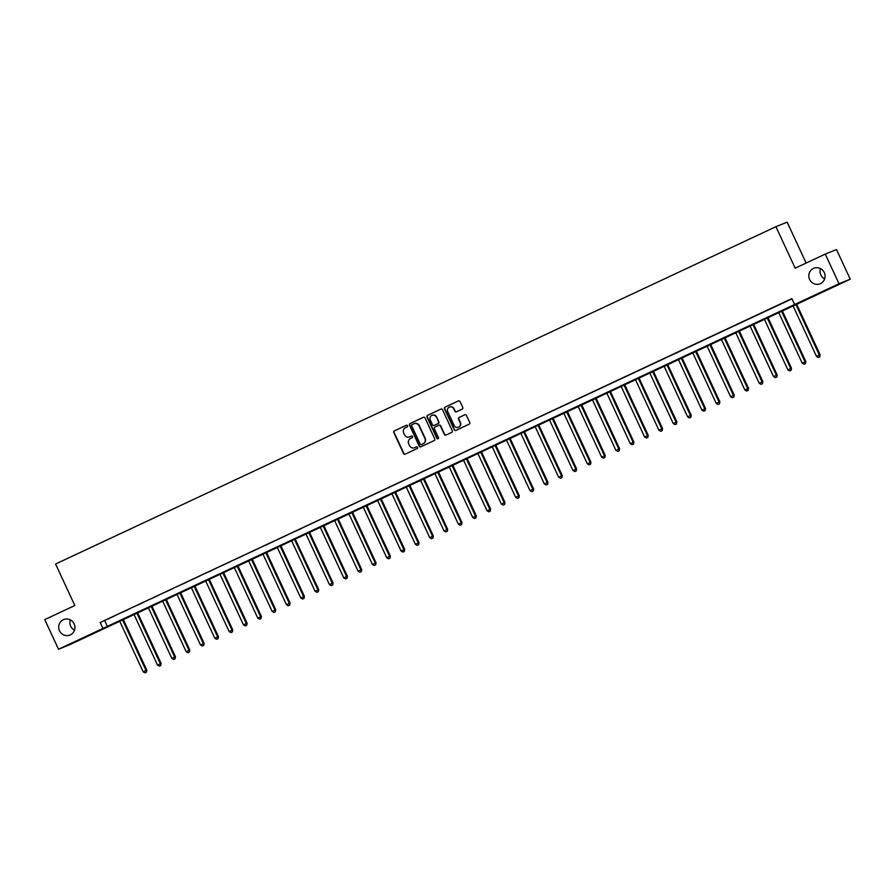 <?xml version="1.0" encoding="UTF-8"?>
<svg xmlns="http://www.w3.org/2000/svg" width="895" height="895" viewBox="0 0 895 895"><rect width="100%" height="100%" fill="white"/><g stroke="black" fill="none" stroke-linecap="round" stroke-linejoin="round"><path stroke-width="1.34" d="M407.516 425.729A0.895 0.873 -112 0 0 406.352 425.282L394.404 430.875A1.287 1.242 -112 0 0 393.811 432.565L403.533 453.519A1.287 1.242 -112 0 0 405.2 454.145L417.159 448.552A0.895 0.873 -112 0 0 417.562 447.366A0.895 0.873 -112 0 0 416.399 446.918L414.855 447.645A4.106 3.972 -112 0 0 415.157 447.522L414.855 447.645A4.106 3.972 -112 0 1 409.53 445.609L408.713 443.864A4.106 3.972 -112 0 1 410.581 438.449L412.136 437.733A0.895 0.873 -112 0 0 412.539 436.547A0.895 0.873 -112 0 0 411.376 436.1L409.832 436.827A4.106 3.972 -112 0 1 404.506 434.791L403.69 433.046A4.106 3.972 -112 0 1 405.558 427.631L407.113 426.904A0.895 0.873 -112 0 0 407.516 425.729M809.617 279.453A8.368 8.1 -112 0 0 820.088 283.782A8.368 8.1 -112 0 0 824.295 272.583A8.368 8.1 -112 0 0 813.823 268.265A8.368 8.1 -112 0 0 809.617 279.453M820.491 268.601A8.368 8.1 -112 0 0 824.653 278.904M59.484 630.751A8.368 8.1 -112 0 0 69.944 635.07A8.368 8.1 -112 0 0 74.151 623.882A8.368 8.1 -112 0 0 63.679 619.564A8.368 8.1 -112 0 0 59.484 630.751M70.347 619.899A8.368 8.1 -112 0 0 74.509 630.203M462.167 409.127A1.287 1.242 -112 0 0 462.749 407.438L460.019 401.564A1.287 1.242 -112 0 0 458.352 400.926L445.083 407.147A1.287 1.242 -112 0 0 444.502 408.836L454.224 429.779A1.287 1.242 -112 0 0 455.879 430.417L469.159 424.196A1.287 1.242 -112 0 0 469.741 422.507L466.452 415.414A1.287 1.242 -112 0 0 464.785 414.777L459.101 417.439A1.287 1.242 -112 0 0 458.52 419.128L460.153 422.641A3.435 3.323 -112 0 1 458.43 427.239A3.435 3.323 -112 0 1 454.134 425.461L447.735 411.678A3.435 3.323 -112 0 1 449.458 407.08A3.435 3.323 -112 0 1 453.754 408.858L454.817 411.152A1.287 1.242 -112 0 0 456.484 411.789L462.167 409.127M58.511 649.244L44.75 619.608L74.833 605.523L55.579 564.029L775.92 226.692L795.174 268.176L825.268 254.09L839.018 283.726L850.25 279.195L69.732 644.713L58.511 649.244L839.018 283.726M794.615 304.524L791.862 298.606L100.173 622.517L102.925 628.447M425.035 417.943A1.287 1.242 -112 0 0 423.369 417.316L410.089 423.525A1.287 1.242 -112 0 0 409.507 425.214L419.229 446.169A1.287 1.242 -112 0 0 420.896 446.795L434.176 440.586A1.287 1.242 -112 0 0 434.757 438.897L425.035 417.943M427.586 415.336L440.866 409.116A1.287 1.242 -112 0 1 442.533 409.753L452.255 430.696A1.287 1.242 -112 0 1 451.662 432.397L445.99 435.048A1.287 1.242 -112 0 1 444.323 434.411L440.374 425.919A1.287 1.242 -112 0 0 438.707 425.282L434.948 427.049A1.287 1.242 -112 0 0 434.355 428.739L438.46 437.588A0.895 0.873 -112 0 1 438.013 438.785A0.895 0.873 -112 0 1 436.883 438.315L427.004 417.025A1.287 1.242 -112 0 1 427.586 415.336L441.056 409.049M100.173 622.517L791.974 298.84M108.094 618.948L114.974 615.726L108.082 618.904M122.425 612.236L129.305 609.014L122.402 612.202M136.756 605.535L143.625 602.313L136.734 605.49M151.076 598.822L157.956 595.6L151.065 598.777M165.407 592.11L172.287 588.888L165.385 592.076M179.727 585.408L186.607 582.186L179.716 585.364M194.058 578.696L200.939 575.474L194.036 578.651M208.39 571.983L215.259 568.761L208.367 571.95M222.71 565.271L229.59 562.06L222.698 565.237M237.041 558.569L243.921 555.347L237.018 558.525M251.361 551.857L258.241 548.635L251.35 551.812M265.692 545.144L272.572 541.922L265.67 545.111M280.023 538.443L286.892 535.221L280.001 538.398M294.343 531.731L301.223 528.509L294.332 531.686M308.674 525.018L315.543 521.796L308.652 524.985M322.994 518.306L329.875 515.095L322.983 518.272M337.325 511.604L344.206 508.382L337.303 511.56M351.657 504.892L358.526 501.67L351.634 504.847M365.977 498.179L372.857 494.957L365.954 498.146M380.308 491.478L387.177 488.256L380.286 491.433M394.628 484.766L401.508 481.544L394.617 484.721M408.959 478.053L415.839 474.831L408.937 478.019M423.29 471.341L430.159 468.13L423.268 471.307M437.61 464.639L444.491 461.417L437.588 464.594M451.941 457.927L458.811 454.705L451.919 457.882M466.261 451.214L473.142 448.003L466.25 451.181M480.593 444.513L487.473 441.291L480.57 444.468M494.913 437.8L501.793 434.578L494.901 437.756M509.244 431.088L516.124 427.866L509.221 431.054M523.575 424.387L530.444 421.165L523.553 424.342M537.895 417.674L544.775 414.452L537.884 417.629M552.226 410.962L559.106 407.74L552.204 410.928M566.546 404.249L573.426 401.038L566.535 404.216M580.877 397.548L587.758 394.326L580.855 397.503M595.209 390.835L602.078 387.613L595.186 390.791M609.529 384.123L616.409 380.901L609.517 384.089M623.86 377.421L630.74 374.2L623.837 377.377M638.18 370.709L645.06 367.487L638.169 370.664M652.511 363.996L659.391 360.774L652.489 363.963M666.842 357.284L673.711 354.073L666.82 357.25M681.162 350.583L688.042 347.361L681.151 350.538M695.493 343.87L702.362 340.648L695.471 343.825M709.813 337.158L716.694 333.936L709.802 337.124M724.144 330.456L731.025 327.234L724.122 330.412M738.476 323.744L745.345 320.522L738.453 323.699M752.796 317.031L759.676 313.809L752.784 316.998M767.127 310.33L773.996 307.108L767.104 310.285M781.447 303.618L788.327 300.396L781.436 303.573M806.126 263.052L787.141 222.15L775.92 226.692M825.268 254.09L836.489 249.56L850.25 279.195M104.715 620.682L107.467 626.612M411.543 436.044L410.134 436.704M416.567 446.862L415.157 447.522M406.52 425.226L394.706 430.752A1.287 1.242 -112 0 0 394.124 432.442L403.846 453.396A1.287 1.242 -112 0 0 405.312 454.101M423.559 417.238L410.402 423.402A1.287 1.242 -112 0 0 409.809 425.091L419.531 446.046A1.287 1.242 -112 0 0 421.008 446.75M412.092 424.577A0.895 0.873 -112 0 0 411.678 425.763L420.214 444.144A0.895 0.873 -112 0 0 421.377 444.591L423.011 443.83A4.106 3.972 -112 0 0 424.879 438.416L419.05 425.852A4.106 3.972 -112 0 0 413.725 423.816L412.092 424.577M414.061 423.671A4.106 3.972 -112 0 1 419.352 425.729L425.181 438.293A4.106 3.972 -112 0 1 423.313 443.707L421.332 444.614M438.83 425.237L439.02 425.159A1.287 1.242 -112 0 1 440.676 425.796L444.625 434.288A1.287 1.242 -112 0 0 446.09 435.004M427.888 415.213A1.287 1.242 -112 0 0 427.307 416.902L437.196 438.203A0.895 0.873 -112 0 0 438.158 438.707M436.29 417.104A3.435 3.323 -112 0 0 431.994 415.336A3.435 3.323 -112 0 0 430.271 419.923L432.52 424.778A1.287 1.242 -112 0 0 434.187 425.416L437.957 423.659A1.287 1.242 -112 0 0 438.539 421.959L436.592 416.981A3.435 3.323 -112 0 0 432.14 415.28M436.592 416.981L438.841 421.847A1.287 1.242 -112 0 1 438.259 423.536L434.489 425.293M449.614 407.024A3.435 3.323 -112 0 1 454.056 408.735L455.119 411.029A1.287 1.242 -112 0 0 456.595 411.734M458.576 427.172A3.435 3.323 -112 0 0 460.455 422.518L460.153 422.641M464.975 414.698L459.403 417.316A1.287 1.242 -112 0 0 458.822 419.005L460.455 422.518M458.553 400.859L445.386 407.024A1.287 1.242 -112 0 0 444.804 408.713L454.526 429.656A1.287 1.242 -112 0 0 455.991 430.361M119.628 621.052L143.178 671.798L146.802 670.154L123.23 619.362M146.131 672.313L144.979 672.85L146.433 672.19L146.042 670.456L122.492 619.709M144.979 672.85L143.178 671.798M146.802 670.154L146.433 672.19M133.948 614.35L157.509 665.086L161.134 663.441L137.561 612.661M160.451 665.6L159.31 666.137L160.764 665.477L160.373 663.754L136.823 613.008M159.31 666.137L157.509 665.086M161.134 663.441L160.764 665.477M148.279 607.638L171.84 658.384L175.454 656.729L151.881 605.949M174.782 658.888L173.641 659.425L175.084 658.765L174.704 657.042L151.143 606.295M173.641 659.425L171.84 658.384M175.454 656.729L175.084 658.765M162.61 600.925L186.16 651.672L189.785 650.027L166.213 599.236M189.113 652.187L187.961 652.724L189.416 652.063L189.024 650.329L165.474 599.583M187.961 652.724L186.16 651.672M189.785 650.027L189.416 652.063M176.93 594.213L200.491 644.959L204.116 643.315L180.533 592.535M203.433 645.474L202.292 646.011L203.736 645.351L203.355 643.617L179.794 592.882M202.292 646.011L200.491 644.959M204.116 643.315L203.736 645.351M191.261 587.512L214.811 638.258L218.436 636.602L194.864 585.822M217.765 638.761L216.612 639.298L218.067 638.638L217.675 636.916L194.125 586.169M216.612 639.298L214.811 638.258M218.436 636.602L218.067 638.638M205.581 580.799L229.142 631.546L232.767 629.901L209.195 579.11M232.085 632.06L230.944 632.586L232.398 631.937L232.006 630.203L208.457 579.457M230.944 632.586L229.142 631.546M232.767 629.901L232.398 631.937M219.913 574.087L243.462 624.833L247.087 623.188L223.515 572.397M246.416 625.348L245.275 625.885L246.718 625.225L246.338 623.491L222.777 572.744M245.275 625.885L243.462 624.833M247.087 623.188L246.718 625.225M234.244 567.385L257.794 618.132L261.418 616.476L237.846 565.696M260.747 618.635L259.595 619.172L261.049 618.512L260.658 616.789L237.108 566.043M259.595 619.172L257.794 618.132M261.418 616.476L261.049 618.512M248.564 560.673L272.125 611.419L275.749 609.763L252.166 558.983M275.067 611.923L273.926 612.46L275.369 611.8L274.989 610.077L251.428 559.33M273.926 612.46L272.125 611.419M275.749 609.763L275.369 611.8M262.895 553.96L286.445 604.707L290.069 603.062L266.497 552.271M289.398 605.221L288.246 605.758L289.7 605.098L289.309 603.364L265.759 552.618M288.246 605.758L286.445 604.707M290.069 603.062L289.7 605.098M277.215 547.259L300.776 597.994L304.401 596.35L280.829 545.57M303.718 598.509L302.577 599.046L304.031 598.386L303.64 596.652L280.079 545.916M302.577 599.046L300.776 597.994M304.401 596.35L304.031 598.386M291.546 540.546L315.096 591.293L318.721 589.637L295.149 538.857M318.049 591.796L316.908 592.333L318.351 591.673L317.971 589.95L294.41 539.204M316.908 592.333L315.096 591.293M318.721 589.637L318.351 591.673M305.877 533.834L329.427 584.58L333.052 582.936L309.48 532.145M332.381 585.095L331.228 585.632L332.683 584.972L332.291 583.238L308.741 532.491M331.228 585.632L329.427 584.58M333.052 582.936L332.683 584.972M320.197 527.121L343.758 577.868L347.383 576.223L323.8 525.432M346.701 578.383L345.559 578.92L347.003 578.26L346.622 576.525L323.061 525.779M345.559 578.92L343.758 577.868M347.383 576.223L347.003 578.26M334.529 520.42L358.078 571.167L361.703 569.511L338.131 518.731M361.032 571.67L359.88 572.207L361.334 571.547L360.942 569.824L337.393 519.078M359.88 572.207L358.078 571.167M361.703 569.511L361.334 571.547M348.849 513.708L372.409 564.454L376.034 562.81L352.462 512.018M375.352 564.958L374.211 565.495L375.665 564.834L375.273 563.112L351.713 512.365M374.211 565.495L372.409 564.454M376.034 562.81L375.665 564.834M363.18 506.995L386.729 557.742L390.354 556.097L366.782 505.306M389.683 558.256L388.542 558.793L389.985 558.133L389.605 556.399L366.044 505.653M388.542 558.793L386.729 557.742M390.354 556.097L389.985 558.133M377.511 500.294L401.061 551.029L404.685 549.385L381.113 498.604M404.014 551.544L402.862 552.081L404.316 551.421L403.925 549.698L380.375 498.951M402.862 552.081L401.061 551.029M404.685 549.385L404.316 551.421M391.831 493.581L415.392 544.328L419.017 542.672L395.433 491.892M418.334 544.831L417.193 545.368L418.636 544.708L418.256 542.985L394.695 492.239M417.193 545.368L415.392 544.328M419.017 542.672L418.636 544.708M406.162 486.869L429.712 537.615L433.337 535.971L409.765 485.179M432.665 538.13L431.513 538.667L432.967 538.007L432.576 536.273L409.026 485.526M431.513 538.667L429.712 537.615M433.337 535.971L432.967 538.007M420.482 480.156L444.043 530.903L447.668 529.258L424.096 478.478M446.985 531.417L445.844 531.954L447.287 531.294L446.907 529.56L423.346 478.825M445.844 531.954L444.043 530.903M447.668 529.258L447.287 531.294M434.813 473.455L458.363 524.202L461.988 522.546L438.416 471.766M461.317 524.705L460.164 525.242L461.619 524.582L461.227 522.859L437.677 472.112M460.164 525.242L458.363 524.202M461.988 522.546L461.619 524.582M449.133 466.742L472.694 517.489L476.319 515.844L452.747 465.053M475.648 517.992L474.495 518.529L475.95 517.881L475.558 516.146L452.009 465.4M474.495 518.529L472.694 517.489M476.319 515.844L475.95 517.881M463.465 460.03L487.025 510.776L490.639 509.132L467.067 458.341M489.968 511.291L488.827 511.828L490.27 511.168L489.889 509.434L466.329 458.687M488.827 511.828L487.025 510.776M490.639 509.132L490.27 511.168M477.796 453.329L501.345 504.064L504.97 502.419L481.398 451.639M504.299 504.579L503.147 505.116L504.601 504.456L504.209 502.733L480.66 451.986M503.147 505.116L501.345 504.064M504.97 502.419L504.601 504.456M492.116 446.616L515.677 497.363L519.301 495.707L495.729 444.927M518.619 497.866L517.478 498.403L518.921 497.743L518.541 496.02L494.98 445.274M517.478 498.403L515.677 497.363M519.301 495.707L518.921 497.743M506.447 439.904L529.997 490.65L533.621 489.006L510.049 438.214M532.95 491.165L531.798 491.702L533.252 491.042L532.861 489.308L509.311 438.561M531.798 491.702L529.997 490.65M533.621 489.006L533.252 491.042M520.767 433.191L544.328 483.938L547.953 482.293L524.38 431.513M547.27 484.452L546.129 484.989L547.583 484.329L547.192 482.595L523.642 431.86M546.129 484.989L544.328 483.938M547.953 482.293L547.583 484.329M535.098 426.49L558.659 477.236L562.273 475.581L538.7 424.801M561.601 477.74L560.46 478.277L561.903 477.617L561.523 475.894L537.962 425.147M560.46 478.277L558.659 477.236M562.273 475.581L561.903 477.617M549.429 419.777L572.979 470.524L576.604 468.879L553.032 418.088M575.932 471.038L574.78 471.575L576.235 470.915L575.843 469.181L552.293 418.435M574.78 471.575L572.979 470.524M576.604 468.879L576.235 470.915M563.749 413.065L587.31 463.811L590.935 462.167L567.352 411.376M590.252 464.326L589.111 464.863L590.555 464.203L590.174 462.469L566.613 411.722M589.111 464.863L587.31 463.811M590.935 462.167L590.555 464.203M578.081 406.364L601.63 457.11L605.255 455.454L581.683 404.674M604.584 457.613L603.431 458.15L604.886 457.49L604.494 455.768L580.944 405.021M603.431 458.15L601.63 457.11M605.255 455.454L604.886 457.49M592.4 399.651L615.961 450.398L619.586 448.742L596.014 397.962M618.904 450.901L617.763 451.438L619.217 450.778L618.825 449.055L595.276 398.309M617.763 451.438L615.961 450.398M619.586 448.742L619.217 450.778M606.732 392.939L630.281 443.685L633.906 442.04L610.334 391.249M633.235 444.2L632.094 444.737L633.537 444.077L633.157 442.343L609.596 391.596M632.094 444.737L630.281 443.685M633.906 442.04L633.537 444.077M621.063 386.237L644.613 436.973L648.237 435.328L624.665 384.548M647.566 437.487L646.414 438.024L647.868 437.364L647.477 435.63L623.927 384.895M646.414 438.024L644.613 436.973M648.237 435.328L647.868 437.364M635.383 379.525L658.944 430.271L662.568 428.615L638.985 377.835M661.886 430.775L660.745 431.312L662.188 430.652L661.808 428.929L638.247 378.182M660.745 431.312L658.944 430.271M662.568 428.615L662.188 430.652M649.714 372.812L673.264 423.559L676.888 421.914L653.316 371.123M676.217 424.073L675.065 424.61L676.519 423.95L676.128 422.216L652.578 371.47M675.065 424.61L673.264 423.559M676.888 421.914L676.519 423.95M664.034 366.1L687.595 416.846L691.22 415.202L667.648 364.422M690.537 417.361L689.396 417.898L690.85 417.238L690.459 415.504L666.898 364.757M689.396 417.898L687.595 416.846M691.22 415.202L690.85 417.238M678.365 359.398L701.915 410.145L705.54 408.489L681.968 357.709M704.868 410.648L703.727 411.185L705.17 410.525L704.79 408.802L681.229 358.056M703.727 411.185L701.915 410.145M705.54 408.489L705.17 410.525M692.696 352.686L716.246 403.432L719.871 401.788L696.299 350.997M719.2 403.936L718.047 404.473L719.502 403.824L719.11 402.09L695.56 351.343M718.047 404.473L716.246 403.432M719.871 401.788L719.502 403.824M707.016 345.973L730.577 396.72L734.202 395.075L710.619 344.284M733.52 397.235L732.378 397.772L733.822 397.111L733.441 395.377L709.88 344.631M732.378 397.772L730.577 396.72M734.202 395.075L733.822 397.111M721.348 339.272L744.897 390.007L748.522 388.363L724.95 337.583M747.851 390.522L746.698 391.059L748.153 390.399L747.761 388.676L724.212 337.93M746.698 391.059L744.897 390.007M748.522 388.363L748.153 390.399M735.668 332.56L759.228 383.306L762.853 381.65L739.281 330.87M762.171 383.81L761.03 384.347L762.484 383.686L762.092 381.964L738.532 331.217M761.03 384.347L759.228 383.306M762.853 381.65L762.484 383.686M749.999 325.847L773.548 376.594L777.173 374.949L753.601 324.158M776.502 377.108L775.361 377.645L776.804 376.985L776.424 375.251L752.863 324.505M775.361 377.645L773.548 376.594M777.173 374.949L776.804 376.985M764.33 319.135L787.88 369.881L791.504 368.237L767.932 317.456M790.833 370.396L789.681 370.933L791.135 370.273L790.744 368.539L767.194 317.803M789.681 370.933L787.88 369.881M791.504 368.237L791.135 370.273M778.65 312.433L802.211 363.18L805.836 361.524L782.252 310.744M805.153 363.683L804.012 364.22L805.455 363.56L805.075 361.837L781.514 311.091M804.012 364.22L802.211 363.18M805.836 361.524L805.455 363.56M792.981 305.721L816.531 356.467L820.156 354.823L796.584 304.031M819.484 356.982L818.332 357.508L819.786 356.859L819.395 355.125L795.845 304.378M818.332 357.508L816.531 356.467M820.156 354.823L819.786 356.859"/></g></svg>
